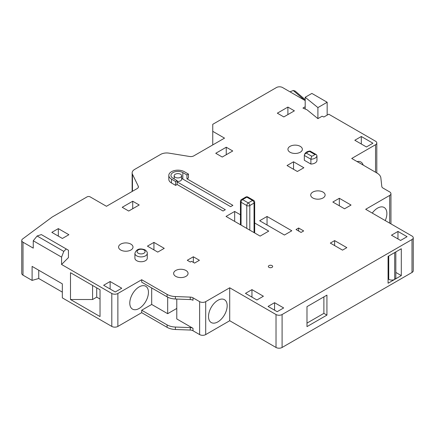 <?xml version="1.0" encoding="UTF-8"?>
<svg xmlns="http://www.w3.org/2000/svg" width="435" height="435" viewBox="0 0 435 435"><rect width="100%" height="100%" fill="white"/><g stroke="black" fill="none" stroke-linecap="round" stroke-linejoin="round"><path stroke-width="0.65" d="M23.006 242.219L23.006 275.165A4.29 2.479 180 0 1 21.75 273.408L21.75 240.468A4.29 2.479 0 0 0 23.006 242.219L33.256 248.135L33.256 240.778L61.574 257.128L61.574 264.485L111.8 293.484A4.29 2.479 0 0 0 117.874 293.484L141.696 279.732L167.094 294.392A12.876 7.433 0 0 0 175.376 296.556L190.247 297.105A4.29 2.479 180 0 1 193.009 297.828L199.632 301.651A4.29 2.479 0 0 0 205.706 301.651L229.713 287.791L276.024 314.532A4.29 2.479 0 0 0 282.097 314.532L411.994 239.533A4.29 2.479 0 0 0 413.25 237.782A4.29 2.479 0 0 0 411.994 236.031L365.677 209.289L389.684 195.429A4.29 2.479 0 0 0 390.945 193.678A4.29 2.479 0 0 0 389.684 191.927L383.061 188.099A4.29 2.479 180 0 1 381.81 186.506L380.859 177.92A12.876 7.433 0 0 0 377.118 173.141L351.719 158.476L375.541 144.719A4.29 2.479 0 0 0 376.802 142.968A4.29 2.479 0 0 0 375.541 141.217L328.746 114.198L323.885 116.999L322.074 116.227L317.909 118.63L317.909 107.592L327.163 102.247L311.868 93.416L305.191 97.271L317.909 107.592M23.006 275.165L32.103 280.412L38.737 278.498L62.33 292.119M32.103 280.412L32.103 266.394L62.33 283.848L62.33 297.866L111.8 326.429A4.29 2.479 180 0 0 117.874 326.429L141.696 312.673L167.094 327.337L167.094 324.885A12.876 7.433 0 0 0 175.376 327.044L190.247 327.593A4.29 2.479 180 0 1 193.009 328.316L176.784 318.947L176.784 299.062M282.097 314.532L282.097 347.473A4.29 2.479 180 0 1 276.024 347.473L229.713 320.731L205.706 334.591A4.29 2.479 180 0 1 199.632 334.591L193.009 330.769A4.29 2.479 0 0 0 190.247 330.045L175.376 329.496A12.876 7.433 180 0 1 167.094 327.337M282.097 347.473L411.994 272.479A4.29 2.479 180 0 0 413.25 270.722L413.25 237.782M305.191 100.599L282.549 87.527A4.29 2.479 0 0 0 276.481 87.527L212.748 124.323L212.748 131.332L224.52 138.134L193.825 155.855A4.29 2.479 180 0 1 189.627 156.491L169.025 153.147A8.586 4.954 0 0 0 160.635 154.414L134.66 169.405A8.586 4.954 0 0 0 132.142 172.912A8.586 4.954 0 0 0 132.463 174.256L138.254 186.147A4.29 2.479 180 0 1 138.417 186.822A4.29 2.479 180 0 1 137.155 188.572L106.461 206.293L90.132 196.865A2.148 1.24 0 0 0 87.098 196.865L52.195 217.016L22.653 238.945A4.29 2.479 0 0 0 21.75 240.468M305.191 106.765L302.945 108.065L307.045 109.816L317.909 118.63M61.574 264.485L68.447 257.591L68.447 250.234L41.347 234.585L37.111 235.993L63.793 251.397L61.574 257.128M120.696 250.011A7.21 4.165 0 0 0 128.553 250.913A7.21 4.165 0 0 0 133.007 247.069A7.21 4.165 0 0 0 130.891 244.127A7.21 4.165 0 0 0 123.034 243.225A7.21 4.165 0 0 0 118.581 247.069A7.21 4.165 0 0 0 120.696 250.011M312.808 197.968A7.21 4.165 0 0 0 320.666 198.871A7.21 4.165 0 0 0 325.119 195.027A7.21 4.165 0 0 0 323.009 192.085A7.21 4.165 0 0 0 315.147 191.183A7.21 4.165 0 0 0 310.699 195.027A7.21 4.165 0 0 0 312.808 197.968M175.751 276.366A7.21 4.165 0 0 0 183.608 277.269A7.21 4.165 0 0 0 188.061 273.425A7.21 4.165 0 0 0 185.946 270.478A7.21 4.165 0 0 0 178.089 269.575A7.21 4.165 0 0 0 173.636 273.425A7.21 4.165 0 0 0 175.751 276.366M268.982 267.362A2.148 1.24 0 0 0 271.32 267.628A2.148 1.24 0 0 0 272.647 266.481A2.148 1.24 0 0 0 272.022 265.606A2.148 1.24 0 0 0 269.678 265.339A2.148 1.24 0 0 0 268.357 266.481A2.148 1.24 0 0 0 268.982 267.362M407.078 236.694L397.971 231.436L391.478 235.188L400.581 240.446L407.078 236.694M372.931 143.213L361.311 136.503L354.813 140.255L366.439 146.965L372.931 143.213M232.747 150.978L226.254 147.226L215.749 153.289L222.247 157.04L232.747 150.978M303.858 167.747L293.538 161.787L287.04 165.539L297.361 171.493L303.858 167.747M277.177 311.688L283.674 307.942L274.567 302.684L268.074 306.436L277.177 311.688M115.264 291.977L121.756 288.231L110.131 281.516L103.639 285.268L115.264 291.977M128.706 211.04L139.211 204.977L132.713 201.231L122.213 207.294L128.706 211.04M157.753 252.099L164.245 248.347L153.93 242.393L147.432 246.139L157.753 252.099M294.386 110.833L287.894 107.081L277.329 113.182L283.827 116.928L294.386 110.833M351.05 205.048L339.333 198.284L332.84 202.036L344.558 208.8L351.05 205.048M346.831 247.645L334.629 240.604L330.323 243.089L342.524 250.136L346.831 247.645M263.398 296.235L251.957 289.628L245.465 293.38L256.906 299.987L263.398 296.235M68.888 234.715L58.328 228.62L51.83 232.366L62.395 238.467L68.888 234.715M199.42 260.282L193.352 256.775L187.284 260.282L190.318 262.033L191.53 261.332L194.565 263.083L199.42 260.282M303.673 230.931L298.638 228.022L296.028 229.528L301.063 232.437L303.673 230.931M291.809 230.773L267.041 216.472L259.668 220.735L284.43 235.03L291.809 230.773M240.435 214.781L234.661 211.448L226.037 216.423L260.125 236.102L268.743 231.121L254.682 223.003M134.91 253.344L134.91 258.178A6.182 3.567 0 0 0 136.72 260.701A6.182 3.567 0 0 0 143.458 261.473A6.182 3.567 0 0 0 147.269 258.178L147.269 253.344C147.498 252.343 146.742 251.174 145.018 249.837C139.711 247.934 136.34 249.103 134.91 253.344A6.182 3.567 0 0 0 136.72 255.867A6.182 3.567 0 0 0 143.458 256.639A6.182 3.567 0 0 0 147.269 253.344M316.31 154.621L310.046 151.037C306.746 151.38 304.837 152.799 304.326 155.29L304.315 160.265L310.889 164.06A6.438 3.719 0 0 0 316.963 160.558L316.963 155.719L316.31 154.621L314.679 154.403L309.633 151.489A4.29 2.479 0 0 0 306.599 153.245L311.645 156.154A4.29 2.479 0 0 0 314.679 154.403M177.116 181.384A3.736 2.153 0 0 0 181.64 179.274L181.64 175.773A3.736 2.153 0 0 0 180.547 174.245A3.736 2.153 0 0 0 176.474 173.777A3.736 2.153 0 0 0 174.169 175.773A3.736 2.153 0 0 0 175.261 177.295A3.736 2.153 0 0 0 179.334 177.763A3.736 2.153 0 0 0 181.64 175.773M181.64 178.383L230.621 206.663L232.899 205.347L186.947 178.818L188.464 177.942L188.464 174.087L184.337 171.705A9.097 5.253 0 0 0 174.424 170.569A9.097 5.253 0 0 0 168.807 175.419A9.097 5.253 0 0 0 171.472 179.133L175.599 181.52L177.116 180.639L172.989 178.258A6.955 4.013 180 0 1 170.95 175.419A6.955 4.013 180 0 1 175.245 171.711A6.955 4.013 180 0 1 182.82 172.581L186.947 174.962L188.464 174.087M168.807 175.419L168.807 179.274A9.097 5.253 0 0 0 171.472 182.988L175.599 185.375L177.116 184.494L223.063 211.024L225.341 209.713L177.116 181.868M290.047 152.239A7.21 4.165 0 0 0 297.904 153.142A7.21 4.165 0 0 0 302.358 149.292A7.21 4.165 0 0 0 300.242 146.35A7.21 4.165 0 0 0 292.385 145.448A7.21 4.165 0 0 0 287.937 149.292A7.21 4.165 0 0 0 290.047 152.239M397.971 231.436L397.971 238.94M361.311 136.503L361.311 144.001M226.254 147.226L226.254 154.724M293.538 161.787L293.538 169.286M274.567 302.684L274.567 310.182M110.131 281.516L110.131 289.019M132.713 201.231L132.713 208.729M153.93 242.393L153.93 249.891M287.894 107.081L287.894 114.584M339.333 198.284L339.333 205.788M334.629 240.604L334.629 245.579M251.957 289.628L251.957 297.132M58.328 228.62L58.328 236.118M193.352 256.775L193.352 262.381M298.638 228.022L298.638 231.034M267.041 216.472L267.041 224.993M234.661 211.448L234.661 221.399M186.947 178.818L186.947 174.962M177.116 184.494L177.116 180.639M175.599 185.375L175.599 181.52M246.77 228.391L246.77 205.543A2.148 1.24 0 0 0 249.804 205.543A2.148 1.24 -120 0 0 248.287 202.911A2.148 1.24 120 0 0 246.77 205.543L241.061 202.248A2.148 1.24 -60 0 1 242.578 199.616L248.287 202.911L252.534 200.459A2.148 1.24 60 0 1 254.051 203.085A2.148 1.24 0 0 0 254.682 202.21A2.148 2.148 0 0 0 253.605 200.35A2.148 1.24 120 0 0 252.534 200.459L246.83 197.164A2.148 1.24 -60 0 1 247.901 197.06A2.148 2.148 0 0 0 245.753 197.06A2.148 1.24 60 0 1 246.83 197.164L242.578 199.616A2.148 1.24 -120 0 0 241.507 199.513A2.148 2.148 0 0 0 240.435 201.372A2.148 1.24 0 0 0 241.061 202.248L241.061 225.096M310.046 151.037L309.633 151.489M310.889 164.06L310.889 159.226L304.315 155.431C304.511 154.246 305.272 153.517 306.599 153.245M316.963 155.719A6.438 3.719 180 0 1 310.889 159.226L311.645 156.154M212.748 144.931L212.748 131.332M327.163 115.106L327.163 102.247M304.881 100.42L293.217 90.491A2.148 1.24 0 0 0 293.157 90.518L290.014 91.839M293.217 90.491L295.06 90.997L305.191 99.62M193.009 297.828L193.009 300.28A4.29 2.479 0 0 0 190.247 299.557L175.376 299.008A12.876 7.433 180 0 1 167.094 296.844L141.696 282.185L141.696 279.732M141.696 312.673L141.696 310.22L151.684 304.456L151.684 287.948M148.449 292.304A13.197 7.618 120 0 0 145.714 286.263A13.197 7.618 120 0 0 135.546 289.797A13.197 7.618 120 0 0 129.782 303.081A13.197 7.618 120 0 0 132.517 309.122A13.197 7.618 120 0 0 142.691 305.587A13.197 7.618 120 0 0 148.449 292.304M363.209 165.11A13.197 7.618 120 0 0 360.898 162.027A13.197 7.618 120 0 0 357.07 161.564M100.028 289.753L100.028 316.56L70.497 299.514L70.497 272.701L100.028 289.753M96.717 287.845L96.717 297.132L92.59 299.514L70.497 299.514M96.717 297.132L100.028 299.041M92.59 299.514L92.59 285.458M33.256 240.778L37.111 235.993M63.793 251.397L66.229 248.95M38.737 278.498L38.737 270.227M141.696 310.22L167.094 324.885M167.676 297.165L167.676 313.689L151.684 304.456M167.676 313.689L176.784 308.431M229.713 320.731L229.713 287.791M227.179 305.723A13.197 7.618 120 0 0 224.444 299.682A13.197 7.618 120 0 0 214.276 303.217A13.197 7.618 120 0 0 208.512 316.501A13.197 7.618 120 0 0 211.247 322.542A13.197 7.618 120 0 0 221.415 319.007A13.197 7.618 120 0 0 227.179 305.723M385.236 220.583A13.197 7.618 120 0 0 386.878 213.52A13.197 7.618 120 0 0 384.143 207.479A13.197 7.618 120 0 0 372.257 213.085M306.985 306.642L306.985 326.62L326.924 315.109L326.924 295.131L306.985 306.642M394.692 252.572L401.309 248.749L401.309 275.594L394.692 279.417L388.08 283.234L388.08 256.389L394.692 252.572L394.692 279.417A4.29 2.479 180 0 1 388.743 279.346L388.08 278.96M395.828 251.914L395.828 277.731A4.29 2.479 180 0 1 394.692 279.411M401.309 275.594L395.828 272.43M326.924 315.109L323.885 313.358L323.885 296.887M306.985 323.118L323.885 313.358M305.191 109.022L305.191 97.271M138.254 186.147L138.254 187.49M132.463 191.28L132.463 174.256M182.82 172.581L182.82 179.062M171.472 182.988L171.472 179.133M249.804 230.142L249.804 205.543L254.051 203.085L254.051 232.594M138.238 253.235A4.035 2.327 0 0 0 143.941 253.235A4.035 2.327 0 0 0 143.941 249.94A4.035 2.327 0 0 0 138.238 249.94A4.035 2.327 0 0 0 138.238 253.235M375.541 144.719L375.541 172.233M117.874 293.484L117.874 326.429M111.8 293.484L111.8 326.429M167.094 296.844L167.094 294.392M175.376 299.008L175.376 296.556M190.247 299.557L190.247 297.105M190.247 330.045L190.247 327.593M175.376 329.496L175.376 327.044M199.632 334.591L199.632 301.651M193.009 330.769L193.009 328.316M205.706 334.591L205.706 301.651M389.684 195.429L389.684 223.15M411.994 239.533L411.994 272.479M388.743 256.003L388.743 279.346M276.024 314.532L276.024 347.473M132.142 191.465L132.142 172.912M174.169 178.943L174.169 175.773M245.753 197.06L241.507 199.513M253.605 200.35L247.901 197.06M254.682 202.21L254.682 232.959M240.435 201.372L240.435 224.732M376.802 142.968L376.802 172.956M390.945 193.678L390.945 223.878"/></g></svg>
